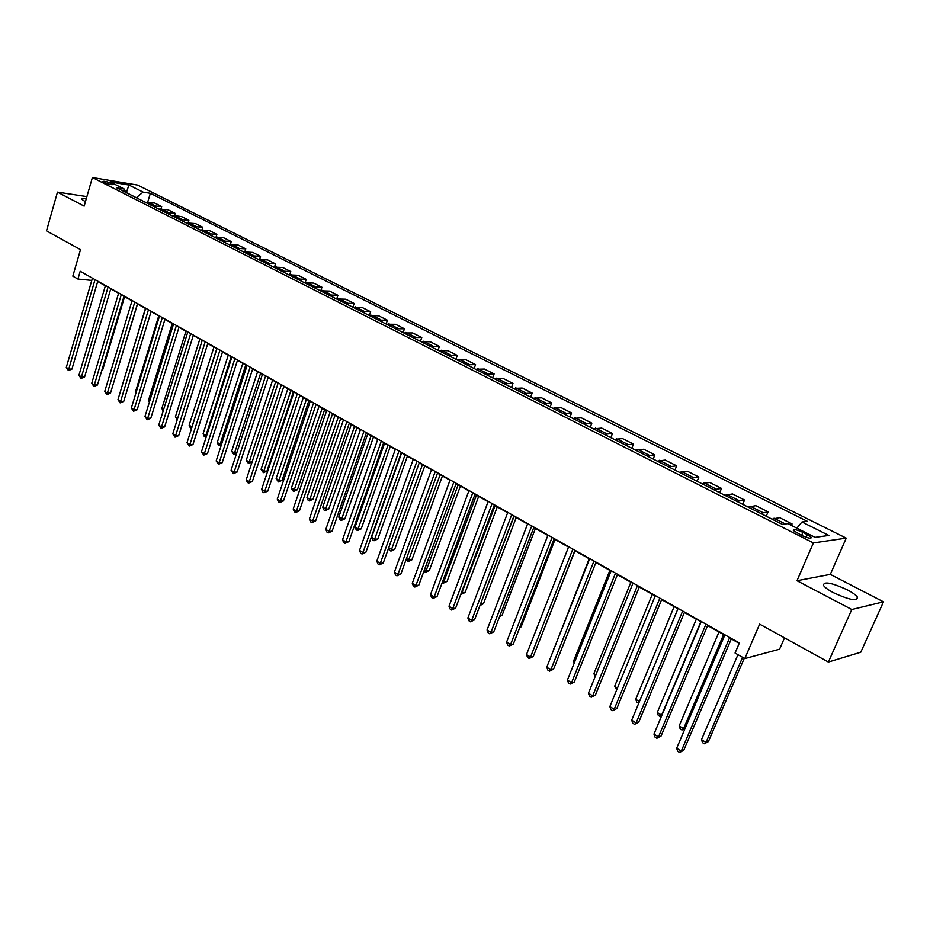 <?xml version="1.0" encoding="UTF-8"?>
<svg xmlns="http://www.w3.org/2000/svg" width="930" height="930" viewBox="0 0 930 930"><rect width="100%" height="100%" fill="white"/><g stroke="black" fill="none" stroke-linecap="round" stroke-linejoin="round"><path stroke-width="1.4" d="M86.339 198.543C82.747 197.997 81.142 198.206 81.515 199.16L85.421 201.729M833.536 592.736C849.695 600.094 857.669 601.559 857.448 597.118C855.914 595.002 852.519 592.561 847.253 589.794C831.292 582.54 823.387 581.111 823.538 585.505C825.003 587.562 828.328 589.969 833.536 592.736M103.904 182.292C108.938 184.349 111.995 185.058 113.1 184.431L111.902 183.605C106.903 181.548 103.846 180.839 102.73 181.478L103.904 182.292M846.242 538.133L137.675 185.082L92.384 177.525L813.401 542.922L846.242 538.133L830.316 574.391L796.998 580.715L851.799 609.51L883.5 601.826L830.316 574.391M883.5 601.826L860.773 652.221L828.374 662.044L759.636 624.135L744.802 658.568L779.573 649.198L784.513 637.864M86.885 196.625L57.474 192.103L46.5 230.873L80.503 249.624L72.831 276.14L77.934 279.047L91.779 280.407M851.799 609.51L828.374 662.044M744.802 658.568L735.06 653.023L739.362 642.979L80.201 271.258L77.934 279.047M807.368 534.634L802.904 532.379C796.452 529.519 793.267 528.903 793.325 530.507L801.625 535.401C808.124 538.272 811.332 538.9 811.251 537.284L807.368 534.634L806.205 537.308M796.847 528.159L801.974 521.986L807.38 521.346L150.358 193.301L147.765 201.973M801.974 521.986L828.863 535.448L815.099 537.354L787.884 523.637L782.211 524.299L116.773 187.825L124.295 189.057L110.066 181.885L128.91 185.012L143.092 192.115L150.358 193.301M796.998 580.715L813.401 542.922M57.474 192.103L84.153 206.123L92.384 177.525M97.697 281.476L105.369 285.812M110.751 288.835L118.587 293.264M123.992 296.31L132.002 300.832M137.431 303.889L145.615 308.504M151.079 311.585L159.437 316.305M164.924 319.409L173.468 324.221M178.99 327.337L187.721 332.266M193.277 335.393L202.194 340.426M207.785 343.577L216.899 348.727M222.514 351.889L231.837 357.143M237.476 360.329L247.008 365.711M252.681 368.908L262.423 374.406M268.131 377.627L278.093 383.241M283.836 386.485L294.019 392.228M299.786 395.483L310.202 401.353M316.014 404.631L326.663 410.642M332.498 413.931L343.391 420.081M349.262 423.394L360.41 429.683M366.315 433.008L377.708 439.437M383.648 442.796L395.32 449.376M401.283 452.747L413.222 459.478M419.232 462.861L431.45 469.755M437.484 473.161L449.992 480.217M456.072 483.647L468.86 490.866M474.974 494.307L488.076 501.7M494.225 505.176L507.641 512.744M513.825 516.231L527.566 523.974M533.785 527.484L547.851 535.424M554.106 538.947L568.521 547.084M574.81 550.63L589.574 558.965M595.909 562.534L611.033 571.067M617.404 574.659L632.9 583.401M639.305 587.016L655.197 595.979M661.637 599.606L677.923 608.801M684.399 612.452L701.104 621.868M707.614 625.553L724.737 635.213M731.294 638.91L739.199 643.362M136.361 197.741L126.399 192.591L128.91 185.012M789.14 524.264L792.058 523.927L791.418 525.415M145.243 202.229L154.752 203.066L161.692 206.565L161.041 208.727M158.646 209.006L168.144 209.808L175.189 213.354L174.515 215.574L181.734 216.655L188.883 220.247L188.186 222.526M186.07 222.863L195.532 223.595L202.787 227.245L202.054 229.594M200.09 229.954L209.529 230.652L216.888 234.348L216.144 236.766M214.319 237.15L223.735 237.801L231.221 241.568L230.431 244.067M228.768 244.462L238.173 245.067L245.764 248.891L244.939 251.495M243.451 251.879L252.821 252.437L260.528 256.32L259.656 259.04M258.354 259.423L267.701 259.935L275.524 263.876L274.606 266.712M273.49 267.073L282.801 267.538L290.753 271.537L289.788 274.524M288.87 274.85L298.158 275.268L306.226 279.337L305.191 282.476M304.494 282.755L313.747 283.115L321.954 287.242L320.838 290.579M320.373 290.776L329.58 291.09L337.927 295.287L336.73 298.832M336.509 298.937L345.681 299.193L354.156 303.459L352.877 307.214M352.9 307.226L362.037 307.423L370.651 311.759L369.361 315.549M369.57 315.654L378.661 315.793L387.415 320.211L386.101 324.012M386.52 324.221L395.564 324.303L404.457 328.79L403.12 332.626M403.748 332.94L412.746 332.952L421.79 337.509L420.43 341.368M421.267 341.798L430.206 341.752L439.413 346.379L438.03 350.273M439.088 350.808L447.981 350.691L457.327 355.411L455.921 359.317M457.211 359.968L466.046 359.794L475.555 364.583L474.126 368.524M475.66 369.291L484.425 369.047L494.109 373.918L492.656 377.894M494.423 378.777L503.118 378.464L512.976 383.416L511.488 387.415M513.511 388.438L522.149 388.043L532.169 393.088L530.67 397.11M532.948 398.261L541.516 397.784L551.711 402.923L550.176 406.98M552.734 408.27L561.22 407.712L571.601 412.943L570.044 417.024M572.88 418.454L581.285 417.814L591.852 423.138L590.271 427.242M593.387 428.823L601.71 428.091L612.475 433.52L610.859 437.658M614.277 439.39L622.507 438.565L633.481 444.087L631.83 448.26M635.562 450.155L643.7 449.237L654.871 454.851L653.186 459.06M657.243 461.117L665.275 460.094L676.656 465.825L674.948 470.069M679.342 472.289L687.27 471.173L698.86 477.009L697.116 481.275M701.859 483.67L709.671 482.449L721.494 488.401L719.715 492.702M724.807 495.272L732.515 493.946L744.558 500.015L742.745 504.351M748.208 507.106L755.788 505.664L768.075 511.849L766.227 516.22M772.074 519.173L779.526 517.615L792.058 523.927M760.566 513.348L768.075 511.849M736.92 501.398L744.558 500.015M713.729 489.68L721.494 488.401M690.99 478.183L698.86 477.009M668.682 466.895L676.656 465.825M646.78 455.828L654.871 454.851M625.297 444.959L633.481 444.087M604.209 434.298L612.475 433.52M583.494 423.824L591.852 423.138M563.162 413.548L571.601 412.943M543.19 403.446L551.711 402.923M523.578 393.529L532.169 393.088M504.304 383.788L512.976 383.416M485.367 374.209L494.109 373.918M466.767 364.804L475.555 364.583M448.469 355.551L457.327 355.411M430.497 346.46L439.413 346.379M412.815 337.52L421.79 337.509M395.436 328.732L404.457 328.79M378.347 320.094L387.415 320.211M361.538 311.597L370.651 311.759M344.995 303.226L354.156 303.459M328.732 295.008L337.927 295.287M312.724 286.905L321.954 287.242M296.961 278.942L306.226 279.337M281.465 271.107L290.753 271.537M266.201 263.388L275.524 263.876M251.17 255.785L260.528 256.32M236.371 248.31L245.764 248.891M221.805 240.94L231.221 241.568M207.46 233.686L216.888 234.348M193.324 226.536L202.787 227.245M179.409 219.503L188.883 220.247M172.248 215.888L174.515 215.574L181.664 219.178M165.691 212.563L175.189 213.354M152.183 205.739L161.692 206.565M143.092 192.115L136.385 197.637M125.701 192.347L124.295 189.057M729.69 637.515L681.26 751.126L676.668 748.255L724.9 634.818M731.468 638.515L683.794 750.231L679.586 752.475L677.749 751.324L676.668 748.255M683.794 750.231L679.586 752.475M737.943 654.673L701.487 739.641L706.01 742.419L708.404 741.57L744.267 658.266M708.404 741.57L704.336 743.744L706.01 742.419L742.605 657.324M704.336 743.744L702.522 742.64L701.487 739.641M705.951 624.135L658.475 736.909L653.964 734.096L701.267 621.484M707.788 625.158L661.044 736.06L656.859 738.269L655.057 737.141L653.964 734.096M661.044 736.06L656.859 738.269M682.678 611.01L636.12 722.959L631.702 720.204L678.086 608.418M684.561 612.068L638.736 722.157L634.562 724.342L632.795 723.238L631.702 720.204M638.736 722.157L634.562 724.342M659.858 598.141L614.195 709.276L609.859 706.579L655.348 595.595M661.788 599.222L616.846 708.521L612.696 710.671L610.963 709.59L609.859 706.579M616.846 708.521L612.696 710.671M718.995 631.97L679.156 725.935L683.596 728.655L723.587 634.562M685.108 728.399L681.969 730.004L680.202 728.911L679.156 725.935M681.969 730.004L685.236 728.12M696.338 619.182L657.254 712.496L661.602 715.158L700.836 621.728M661.625 715.856L660.033 716.519L658.301 715.449L657.254 712.496M660.033 716.519L661.962 715.042M674.099 606.639L635.748 699.29L639.433 701.557M638.759 703.208L636.794 702.231L635.748 699.29M637.48 585.516L592.689 695.861L588.434 693.199L633.051 583.017M639.456 586.632L595.363 695.152L592.689 695.861L591.236 697.256L589.539 696.198L588.434 693.199M595.363 695.152L591.236 697.256M652.279 594.34L614.637 686.34L617.45 688.061M616.706 689.886L614.637 686.34M615.521 573.136L571.578 682.69L567.405 680.086L611.184 570.683M617.555 574.275L574.287 682.015L571.578 682.69L570.171 684.096L568.509 683.062L567.405 680.086M574.287 682.015L570.171 684.096M630.865 582.25L593.91 673.611L595.874 674.82M595.142 676.633L593.91 673.611M593.979 560.988L550.851 669.763L546.759 667.205L589.725 558.581M596.06 562.15L553.594 669.135L550.851 669.763L549.502 671.181L547.863 670.158L546.759 667.205M553.594 669.135L549.502 671.181M609.836 570.392L573.554 661.125L574.705 661.835M574.24 662.997L573.554 661.125M572.845 549.072L530.519 657.068L526.496 654.557L568.66 546.712M574.961 550.258L533.285 656.475L530.519 657.068L529.216 658.498L527.601 657.498L526.496 654.557M533.285 656.475L529.216 658.498M589.19 558.744L553.931 649.082M553.78 649.454L553.559 648.849M552.095 537.366L510.547 644.606L506.594 642.142L547.991 535.052M554.257 538.586L513.337 644.06L510.547 644.606L509.291 646.048L507.71 645.071L506.594 642.142M513.337 644.06L509.291 646.048M540.249 638.712L574.984 550.723M531.727 525.88L490.935 632.377L487.053 629.959L527.705 523.613M533.925 527.112L493.749 631.854L490.935 632.377L489.726 633.83L488.169 632.853L487.053 629.959M493.749 631.854L489.726 633.83M519.94 627.041L521.137 626.82L555.036 539.47M521.137 626.82L519.684 627.704M511.733 514.604L471.673 620.356L467.86 617.985L507.78 512.372M513.965 515.859L474.509 619.88L471.673 620.356L470.51 621.821L468.987 620.868L467.86 617.985M474.509 619.88L470.51 621.821M500.015 615.532L502.13 615.172L535.436 528.414M502.13 615.172L499.55 616.741M492.098 503.537L452.759 608.557L449.004 606.221L488.215 501.34M494.365 504.804L455.619 608.104L452.759 608.557L451.631 610.022L450.132 609.08L449.004 606.221M455.619 608.104L451.631 610.022M480.519 604.023L483.461 603.733L516.185 517.557M480.24 604.779L514.046 516.348M483.461 603.733L479.95 605.535M472.812 492.656L434.171 596.955L430.485 594.665L468.999 490.505M475.114 493.958L437.042 596.537L434.171 596.955L433.078 598.432L431.613 597.513L430.485 594.665M437.042 596.537L433.078 598.432M461.524 592.364L465.105 592.48L497.271 506.885M465.105 592.48L461.257 594.317L495.097 505.664M453.863 481.973L415.896 585.563L412.281 583.308L450.12 479.857M456.2 483.286L418.802 585.179L415.896 585.563L414.85 587.039L413.408 586.133L412.281 583.308M418.802 585.179L414.85 587.039M442.843 580.901L444.296 581.796L447.051 581.424L478.671 496.399M447.051 581.424L443.226 583.238L476.462 495.155M443.226 583.238L442.215 582.622M435.252 471.475L397.947 574.356L394.39 572.148L431.578 469.406M437.612 472.812L400.865 574.008L397.947 574.356L396.947 575.844L395.517 574.961L394.39 572.148M400.865 574.008L396.947 575.844M424.499 569.648L426.533 570.892L429.311 570.555L460.397 486.088M429.311 570.555L425.498 572.345L458.153 484.821M425.498 572.345L423.952 571.125M416.966 461.164L380.3 563.348L376.813 561.174L413.35 459.118M419.36 462.512L383.241 563.034L380.3 563.348L379.335 564.836L377.94 563.964L376.813 561.174M383.241 563.034L379.335 564.836M406.468 558.581L409.061 560.174L411.862 559.86L442.424 475.951M411.862 559.86L408.072 561.627L440.157 474.672M408.072 561.627L406.154 559.442M398.993 451.027L362.956 552.536L359.526 550.386L395.436 449.027M401.411 452.387L365.909 552.234L362.956 552.536L362.026 554.024L360.654 553.164L359.526 550.386M365.909 552.234L362.026 554.024M388.752 547.7L391.89 549.63L394.704 549.351L424.754 465.976M394.704 549.351L390.925 551.095L422.464 464.686M390.925 551.095L389.577 550.258L388.659 547.968M381.335 441.064L345.902 541.888L342.531 539.784L377.836 439.1M383.776 442.448L348.878 541.62L345.902 541.888L345.007 543.387L343.658 542.55L342.531 539.784M348.878 541.62L345.007 543.387M401.621 452.933L371.651 537.203L374.988 539.26L377.824 539.005L407.387 456.177M377.824 539.005L374.069 540.725L405.062 454.875M374.069 540.725L372.732 539.912L371.651 537.203M363.967 431.276L329.139 531.425L325.814 529.356L360.526 429.335M366.432 432.671L332.115 531.181L329.139 531.425L328.267 532.925L326.942 532.1L325.814 529.356M332.115 531.181L328.267 532.925M384.555 443.308L355.086 527.043L358.375 529.065L361.224 528.833L390.298 446.54M361.224 528.833L357.48 530.53L387.95 445.214M357.48 530.53L356.167 529.728L355.086 527.043M346.89 421.65L312.643 521.137L309.376 519.103L343.507 419.744M349.378 423.045L315.642 520.916L312.643 521.137L311.806 522.637L310.504 521.823L309.376 519.103M315.642 520.916L311.806 522.637M367.78 433.845L338.776 517.034L342.019 519.021L344.879 518.824L373.476 437.053M344.879 518.824L341.159 520.498L371.117 435.717M341.159 520.498L339.869 519.707L338.776 517.034M330.103 412.176L296.414 511.012L293.206 509.012L326.779 410.304M332.615 413.594L299.425 510.826L296.414 511.012L295.624 512.523L294.333 511.721L293.206 509.012M299.425 510.826L295.624 512.523M351.273 424.533L322.745 507.199L325.93 509.152L328.813 508.966L356.946 427.73M328.813 508.966L325.105 510.628L354.551 426.382M325.105 510.628L323.826 509.849L322.745 507.199M313.584 402.864L280.453 501.061L277.291 499.085L310.318 401.016M316.119 404.294L283.487 500.886L280.453 501.061L279.686 502.572L278.43 501.781L277.291 499.085M283.487 500.886L279.686 502.572M335.033 415.361L306.958 497.504L310.097 499.433L312.98 499.271L340.671 418.547M312.98 499.271L309.295 500.91L338.264 417.186M309.295 500.91L308.051 500.142L306.958 497.504M297.344 393.704L264.759 491.261L261.644 489.32L294.124 391.89M299.902 395.145L267.794 491.121L264.759 491.261L264.015 492.772L262.772 492.005L261.644 489.32M267.794 491.121L264.015 492.772M319.048 406.352L291.427 487.971L294.508 489.866L297.414 489.726L324.663 409.514M297.414 489.726L293.741 491.354L322.233 408.142M293.741 491.354L292.508 490.587L291.427 487.971M281.372 384.695L249.298 481.624L246.241 479.717L278.198 382.916M283.941 386.148L252.344 481.496L249.298 481.624L248.601 483.135L247.368 482.379L246.241 479.717M252.344 481.496L248.601 483.135M303.32 397.482L276.129 478.59L279.163 480.45L282.081 480.333L308.9 400.621M282.081 480.333L278.43 481.938L306.447 399.237M278.43 481.938L276.129 478.59M265.643 375.825L234.093 472.138L231.082 470.255L262.527 374.069M268.247 377.289L237.15 472.033L234.093 472.138L233.418 473.649L231.082 470.255M237.15 472.033L233.418 473.649M287.847 388.74L261.074 469.348L264.062 471.185L266.991 471.092L293.392 391.879M266.991 471.092L263.353 472.673L290.916 390.484M263.353 472.673L261.074 469.348M250.182 367.106L219.131 462.791L216.167 460.943L247.113 365.374M252.786 368.582L222.2 462.722L219.131 462.791L218.48 464.314L216.167 460.943M222.2 462.722L218.48 464.314M272.606 380.149L246.241 460.245L249.194 462.059L275.629 381.858M248.508 463.547L249.194 462.059L252.1 461.978L248.508 463.547L246.241 460.245M234.953 358.527L204.391 453.608L201.473 451.782L231.942 356.818M237.58 360.003L207.471 453.549L204.391 453.608L203.775 455.13L201.473 451.782M207.471 453.549L203.775 455.13M257.598 371.686L231.651 451.283L234.546 453.061L260.574 373.36M236.522 453.619L233.895 454.561L231.651 451.283M233.895 454.561L234.546 453.061L236.72 453.026M219.968 350.075L189.894 444.552L187.011 442.761L217.004 348.401M222.619 351.563L192.975 444.517L189.894 444.552L189.29 446.075L187.011 442.761M192.975 444.517L189.29 446.075M242.823 363.351L217.271 442.459L220.131 444.215L245.764 365.002M221.212 445.354L218.352 445.005L217.271 442.459M219.503 445.714L220.131 444.215L221.584 444.203M205.216 341.752L175.607 435.647L172.782 433.88L202.298 340.113M207.878 343.251L178.7 435.624L175.607 435.647L175.038 437.17L172.782 433.88M178.7 435.624L175.038 437.17M228.269 355.144L203.1 433.764L205.925 435.496L231.163 356.771M206.228 436.984L204.193 436.298L203.1 433.764M205.321 436.995L206.704 435.496M190.697 333.568L161.541 426.87L158.751 425.126L187.825 331.94M193.382 335.079L164.645 426.87L161.541 426.87L160.995 428.393L158.751 425.126M164.645 426.87L160.995 428.393M213.947 347.053L189.15 425.208L191.929 426.905L216.795 348.657M191.58 428.404L190.243 427.719L189.15 425.208M191.347 428.404L192.057 426.905M176.398 325.5L147.696 418.221L144.952 416.512L173.573 323.907M179.095 327.023L150.8 418.244L147.696 418.221L147.173 419.756L144.952 416.512M150.8 418.244L147.173 419.756M199.822 339.09L175.41 416.768L177.723 418.186M177.235 419.732L175.41 416.768M162.32 317.56L134.048 409.712L131.339 408.026L159.53 315.991M165.029 319.083L137.163 409.758L134.048 409.712L133.548 411.246L131.339 408.026M137.163 409.758L133.548 411.246M185.919 331.243L161.867 408.456L163.622 409.537M163.145 411.06L161.867 408.456M148.463 309.748L120.609 401.33L117.947 399.668L145.708 308.19M151.172 311.271L123.725 401.388L120.609 401.33L120.133 402.864L117.947 399.668M123.725 401.388L120.133 402.864M172.224 323.524L148.521 400.272L149.742 401.016M149.37 402.202L148.521 400.272M134.804 302.041L107.369 393.065L104.741 391.425L132.095 300.518M137.524 303.575L110.484 393.146L107.369 393.065L106.915 394.599L104.741 391.425M110.484 393.146L106.915 394.599M158.728 315.909L135.373 392.193L136.059 392.623M135.85 393.297L135.373 392.193M121.342 294.461L94.325 384.927L91.733 383.311L118.68 292.95M124.085 295.996L97.441 385.02L94.325 384.927L93.895 386.462L91.733 383.311M97.441 385.02L93.895 386.462M145.429 308.4L122.597 384.357M108.089 286.986L81.468 376.906L78.922 375.313L105.462 285.498M110.844 288.533L84.595 377.01L81.468 376.906L81.05 378.44L78.922 375.313M84.595 377.01L81.05 378.44M115.041 378.057L137.547 303.959M95.034 279.616L68.797 369.001L66.286 367.431L92.442 278.151M97.79 281.174L71.924 369.129L68.797 369.001L68.402 370.535L66.286 367.431M71.924 369.129L68.402 370.535M101.847 370.291L102.544 370.326L124.597 296.658M102.544 370.326L101.672 370.872M773.992 518.219L785.327 523.939M750.15 506.176L762.495 512.407M726.772 494.376L738.873 500.491M703.847 482.798L715.716 488.796M681.341 471.44L692.99 477.323M659.265 460.303L670.693 466.07M637.608 449.364L648.826 455.026M616.346 438.623L627.355 444.18M595.467 428.091L606.279 433.543M574.973 417.744L585.586 423.103M554.838 407.573L565.266 412.839M535.064 397.598L545.306 402.76M515.65 387.787L525.706 392.867M496.562 378.161L506.443 383.148M477.811 368.687L487.518 373.593M459.385 359.387L468.929 364.2M441.262 350.238L450.643 354.969M423.452 341.252L432.671 345.902M405.933 332.405L415.013 336.986M388.717 323.71L397.633 328.209M371.779 315.165L380.556 319.595M355.121 306.749L363.746 311.108M338.729 298.472L347.216 302.762M322.594 290.334L330.952 294.554M306.726 282.313L314.945 286.463M291.102 274.431L299.193 278.523M275.733 266.666L283.697 270.688M260.598 259.028L268.433 262.992M245.694 251.507L253.413 255.401M231.024 244.102L238.626 247.938M216.574 236.801L224.06 240.579M202.345 229.617L209.715 233.337M188.325 222.537L195.591 226.211M160.902 208.704L167.958 212.261M147.498 201.938L154.45 205.437M801.614 535.389L802.904 532.379M856.286 599.711L857.448 597.118M810.844 538.214L811.251 537.284"/></g></svg>
